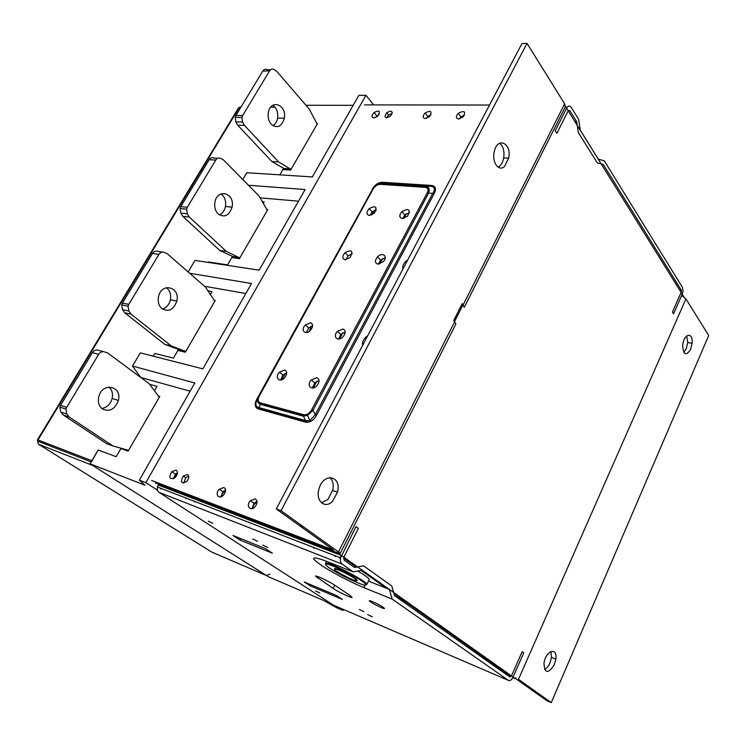 <?xml version="1.0" encoding="UTF-8"?>
<svg xmlns="http://www.w3.org/2000/svg" width="746" height="746" viewBox="0 0 746 746"><rect width="100%" height="100%" fill="white"/><g stroke="black" fill="none" stroke-linecap="round" stroke-linejoin="round"><path stroke-width="1.12" d="M354.676 578.467L356.952 580.584C357.259 582.775 333.723 570.802 334.413 569.123C334.003 567.473 348.839 574.299 354.676 578.467M334.441 569.039C334.32 567.566 348.941 574.327 354.695 578.43L356.942 580.621M242.804 179.506L246.805 172.736L312.322 176.933L358.873 95.329L365.941 95.274L145.843 482.662L157.537 490.243M248.465 185.25L305.133 189.531L259.142 270.173L194.995 260.391L188.151 271.954M298.503 201.168L260.009 197.839M375.835 211.034L375.695 209.84M305.944 105.251L353.166 105.326M373.625 104.897L365.941 95.274M145.843 482.662L139.371 480.163L144.901 485.208L90.061 463.816L268.392 576.742L323.186 600.269L336.595 607.701L342.974 610.452L343.458 609.473M337.509 606.918L342.974 610.452M316.64 123.547L317.535 123.566L290.67 170.023L282.902 169.566L279.834 174.853L283.639 168.307M90.061 463.816L98.164 450.015L116.171 456.711L98.164 450.015L91.376 461.979M159.653 396.63L159.14 396.247M190.118 391.184L140.733 377.467L132.527 366.072L194.79 382.996L139.371 480.163M189.605 273.232L251.542 283.508L202.847 368.869L140.332 352.867L132.527 366.072M153.238 356.168L154.832 353.445L173.408 358.136L154.832 353.445L153.238 356.168M158.152 395.958L159.765 396.434L128.126 451.153L120.917 448.542L116.171 456.711L121.15 448.141M149.564 384.255L157.005 386.381L154.413 390.857L157.005 386.381L149.564 384.255M313.684 548.282L314.038 547.601M245.826 293.523L204.497 286.24M290.511 417.937L291.248 416.566M292.973 413.349L293.346 412.669M312.686 386.447L313.917 386.754M213.971 300.256L215.24 300.489L185.325 352.224L177.893 350.415L173.408 358.136L178.499 349.38M207.92 290.875L212.032 291.611L210.316 294.586L212.032 291.611L207.92 290.875M208.255 262.415L208.507 261.977L227.558 264.877L208.507 261.977L208.255 262.415M194.361 502.021L194.697 501.424M186.174 498.123L185.838 498.72M342.843 332.753L339.551 338.898M309.404 331.205L311.082 326.216M316.891 381.206L313.292 387.92M297.085 418.189L296.339 419.569M264.923 410.785L265.651 409.442M267.366 406.309L267.73 405.637M281.904 379.667L285.41 373.242M406.076 213.878L404.155 218.28M382.558 258.601L379.723 263.907M371.862 214.895L374.371 210.297M262.191 201.672L264.159 201.849L263.217 203.471L264.159 201.849L262.191 201.672M266.704 209.57L267.749 209.663L239.419 258.657L231.81 257.556L227.558 264.877L232.482 256.4M267.357 210.344L258.806 195.741L223.614 160.045L220.676 158.422C218.774 157.546 217.142 158.096 215.799 160.054L187.33 207.267L186.593 209.132L187.33 213.841L189.363 217.086L226.346 251.383L239.83 257.957M218.102 213.916C215.212 210.866 214.158 206.931 214.941 202.11C217.487 187.731 235.214 193.233 232.053 207.146C229.162 215.706 224.518 217.972 218.102 213.916M234.253 257.911L232.78 256.54L239.307 257.482M217.748 158.273L214.046 158.077C212.134 157.21 210.512 157.751 209.169 159.7L180.793 206.605L180.056 208.46L180.802 213.132L182.835 216.359L219.818 250.47L232.78 256.54M219.315 214.885C222.504 213.459 224.555 210.661 225.469 206.502C226.243 200.916 224.732 196.711 220.947 193.895M226.346 251.383L219.818 250.47M189.363 217.086L182.835 216.359M418.954 611.3L416.622 611.216M406.132 602.236L401.656 600.67M397.674 597.854L403.661 600.493M214.82 301.207L205.504 287.126L167.337 253.761L164.157 252.353C162.106 251.607 160.353 252.288 158.926 254.377L128.778 304.377L128.042 306.186L128.853 311.035L131.072 314.159L171.207 345.911L185.745 351.487M161.957 308.685C158.739 305.739 157.593 301.738 158.516 296.684C161.425 281.997 180.411 286.837 176.821 301.067C173.706 309.721 168.745 312.266 161.957 308.685M180.896 351.152L178.816 349.492L185.195 351.04M162.227 252.064L157.704 251.383C155.644 250.647 153.909 251.318 152.482 253.398L122.437 303.053L121.701 304.853L122.512 309.665L124.731 312.77L164.838 344.382L178.816 349.492M162.339 308.975C166.461 307.781 169.146 304.722 170.405 299.808C171.282 294.539 169.948 290.483 166.395 287.639M171.207 345.911L164.838 344.382M131.072 314.159L124.731 312.77M510.152 675.783L394.037 593.685M386.232 588.165L361.157 570.438M356.467 567.119L343.589 558.017M338.292 554.278L334.618 551.676L337.77 552.889L515.467 678.72L515.887 677.75M463.098 304.62L454.64 321.358M338.479 551.499L337.77 552.889M512.81 677.592L515.467 678.72M683.877 296.843L565.375 106.277M262.704 545.112L267.721 547.471L262.704 545.112M319.848 592.995L315.614 590.991L319.848 592.995M363.852 611.673L359.367 609.557L363.852 611.673M212.787 523.31L208.265 521.165L212.787 523.31M257.538 541.26L252.735 539.004L257.538 541.26M349.939 595.392L352.103 597.294C352.42 598.637 338.693 592.203 333.136 588.408L315.502 576.182C315.11 574.774 329.079 581.32 334.758 585.218L349.939 595.392M336.446 595.495L342.414 599.439L310.317 585.899L304.303 581.983L336.446 595.495M310.895 584.752L310.317 585.899M265.436 548.627L272.383 553.206L239.904 540.001L232.948 535.46L265.436 548.627M240.66 538.593L239.904 540.001M158.684 484.182L157.443 487.007C156.986 489.441 157.546 491.241 159.112 492.397L333.76 605.304M513.08 677.032C511.588 679.979 510.04 681.098 508.436 680.38L392.2 599.122L364.897 588.081C351.338 582.607 331.065 571.958 320.575 564.787C309.972 557.159 311.651 555.882 325.61 560.973L353.231 571.874L342.069 564.069C340.53 562.82 340.036 560.759 340.586 557.868L355.973 526.629L358.341 528.41L343.878 557.206L344.083 560.069L354.564 567.464L363.6 565.86L391.781 585.983L394.625 595.709L509.928 677.014L511.476 675.895L522.191 651.678L523.757 652.862L513.08 677.032M160.399 488.145L160.987 489.087M174.144 478.354L177.352 473.729M221.776 496.444C221.888 493.861 223.138 492.071 225.525 491.055M253.006 508.268C252.987 505.359 254.349 503.419 257.081 502.44M383.043 607.169L384.442 608.438C384.703 609.799 368.916 601.808 369.354 600.8C369.056 599.765 379.238 604.493 383.043 607.169M367.666 614.583L372.357 616.793L367.666 614.583M368.459 581.106L389.337 589.396L392.2 599.122M353.231 571.874L362.276 570.233L389.337 589.396M354.975 567.389L353.837 566.941M574.942 121.635L576.667 121.654L569.767 110.548L568.2 110.809L556.88 133.338L555.238 130.802L566.596 108.235C568.163 105.662 569.73 105.41 571.315 107.471L578.607 119.267L580.351 130.317L598.329 159.206L604.251 160.791L682.431 287.331L683.038 290.987L682.282 294.064L673.554 313.824L672.426 312.08L681.182 292.283L681.229 290.045L679.662 289.849M569.767 110.548L568.359 110.539M576.667 121.654L578.42 132.713L597.266 162.824L603.197 164.381L681.229 290.045M603.197 164.381L601.509 164.306M266.639 575.632L92.513 465.364L38.671 444.327L211.883 552.133L266.639 575.632L269.791 574.056M690.619 349.398C686.022 356.271 683.383 355.031 682.693 345.668C683.467 333.611 693.276 331.252 692.111 343.235L690.619 349.398M683.756 352.382L686.273 348.69L687.756 342.545L686.665 335.914M685.938 298.894L518.479 679.354L551.266 702.629L708.7 335.495L685.938 298.894L681.63 295.537M551.266 702.629L546.977 700.783L515.551 678.515M501.657 671.176L506.627 673.293M554.297 664.714C548.198 674.011 544.757 673.619 543.983 663.539C545.391 650.736 557.738 646.353 555.835 659.128L554.297 664.714M544.552 669.488C546.659 668.472 548.469 666.299 549.979 662.97L551.518 657.394L550.902 651.5M335.187 556.619L335.541 555.919M188.663 476.088L185.707 477.729L183.777 483.128M187.349 474.531C189.391 475.995 189.186 478.307 186.742 481.468C181.25 484.089 180.084 482.289 183.246 476.06L187.349 474.531M392.116 113.327L388.48 114.977L386.605 117.905M390.363 111.061C392.778 111.676 392.741 113.401 390.251 116.236C384.861 118.838 383.677 117.672 386.689 112.721L390.363 111.061M302.624 527.646L299.92 525.725M151.597 480.452L333.565 550.072L276.262 508.958L281.046 510.712L340.316 553.262L455.853 324.034L453.773 320.388L462.231 303.631L464.254 307.352L565.207 107.07L564.638 103.834L527.04 43.371L521.948 43.594L276.262 508.958M321.451 502.804L327.895 499.522L332.847 489.889C333.788 484.406 332.8 480.265 329.891 477.477M498.132 167.197C500.808 165.668 502.636 162.703 503.615 158.311L503.681 157.956C504.613 151.084 503.242 146.169 499.578 143.213M334.628 551.676L155.317 482.886M489.507 105.037L364.514 104.888M527.04 43.371L281.046 510.712M332.679 501.153C325.331 509.238 315.567 501.387 318.803 489.628C322.673 472.209 342.041 475.211 337.5 492.127L332.679 501.153M504.51 166.47C498.897 171.953 491.884 162.572 494.15 152.277C496.929 136.22 511.97 142.672 508.669 158.161L504.51 166.47M362.603 345.407C362.09 342.862 362.994 340.288 365.307 337.677L367.731 335.7M402.877 269.129C402.29 266.742 403.166 264.261 405.507 261.697L407.782 259.85M176.009 470.111C178.135 471.649 177.893 474.074 175.301 477.403C169.575 480.098 168.391 478.205 171.766 471.696L176.009 470.111M223.893 487.492C226.215 489.096 226.085 491.623 223.511 495.083C218.914 500.212 214.447 494.029 219.221 489.245L223.893 487.492M255.272 498.887C257.724 500.529 257.668 503.121 255.113 506.665C250.451 512.036 245.443 505.769 250.311 500.752L255.272 498.887M373.821 117.961C371.331 117.29 371.415 115.462 374.063 112.487C379.658 109.811 380.852 111.061 377.653 116.245L373.821 117.961M425.201 118.586C422.516 117.924 422.478 116.059 425.089 113C431.039 110.026 432.493 111.238 429.444 116.646L425.201 118.586M458.613 118.987C455.797 118.334 455.675 116.451 458.258 113.345C464.432 110.166 466.054 111.359 463.126 116.917L458.613 118.987M258.62 407.502L258.694 408.258M464.581 114.949L460.86 116.926L459.377 118.922M430.936 114.707L427.728 116.497L426.218 118.465M379.164 114.39L375.229 117.709M257.072 501.405L253.985 503.326L252.027 508.613M225.562 490.057L222.905 491.791L220.853 496.836M177.473 472.768L175.459 474.176L173.277 478.82M319.074 380.563L314.719 382.857L312.537 388.041M316.854 377.709C319.764 379.182 319.782 381.849 316.91 385.701C311.707 391.473 305.935 385.346 311.362 379.928L316.854 377.709M316.584 415.242L434.228 193.494C436.615 188.607 435.58 185.922 431.113 185.428L430.274 186.174C434.554 186.556 435.44 188.859 432.932 193.083L315.26 414.692L310.01 420.502L305.394 420.502L305.067 422.012C309.599 423.01 313.441 420.753 316.584 415.242L315.26 414.692L312.984 410.328L311.66 409.778C309.376 413.722 306.643 415.335 303.454 414.627L260.718 402.933C257.92 402.113 257.501 399.744 259.449 395.818L258.89 395.837C256.689 400.07 257.202 402.915 260.41 404.388L260.718 402.933M258.004 397.777L257.426 399.026C254.945 403.894 255.449 406.738 258.946 407.568L258.89 408.314L305.338 421.266L309.991 420.511L307.408 415.466L303.184 415.363L305.394 420.502L258.946 407.568L260.41 404.388L303.128 416.137L307.399 415.475L312.984 410.328L428.409 193.484C429.994 189.335 429.118 187.032 425.77 186.565L381.43 183.637C377.737 183.628 374.753 185.512 372.478 189.297L372.422 189.409M434.228 193.494L427.113 193.074L311.66 409.778M257.407 399.073L256.876 399.054C254.144 404.351 254.731 407.67 258.629 409.022L305.067 422.012M372.599 189.102L256.876 399.054M409.545 212.619L404.808 214.932L402.747 218.541M402.206 218.531C399.129 217.506 399.035 215.193 401.926 211.566C408.967 207.929 410.822 209.467 407.502 216.191L402.206 218.531M259.449 395.818L373.028 189.232C375.014 185.894 377.523 184.271 380.581 184.355L424.922 187.311C428.101 187.694 428.829 189.615 427.113 193.074M424.922 187.311L425.77 186.565L430.274 186.174L382.027 183.012C379.397 182.854 377.01 183.926 374.846 186.248M431.113 185.428L382.866 182.304L380.581 184.355M312.621 325.797L308.639 327.932L306.392 332.511M310.513 322.813C313.32 324.128 313.283 326.636 310.383 330.347C305.282 335.756 300.088 330.012 305.403 324.93L310.513 322.813M373.028 189.232L258.909 395.8L372.385 189.465M258.89 395.837L258.89 395.846C257.1 400.164 257.622 402.765 260.457 403.642L303.184 415.363L303.454 414.627M352.205 253.668L348.074 255.813L345.892 259.757M344.988 259.748C342.106 258.61 342.125 256.232 345.044 252.633C351.832 249.211 353.501 250.861 350.042 257.575L344.988 259.748M385.244 257.799L380.563 260.112L378.446 264.121M376.292 209.738L372.105 211.883L369.969 215.445M345.249 332.045L340.736 334.357L338.572 339.057M286.753 372.879L282.893 375.005L280.617 380.031M342.955 329.033C345.911 330.366 345.957 332.921 343.095 336.707C337.929 342.358 332.119 336.605 337.528 331.299L342.955 329.033M377.774 264.093C374.744 262.946 374.678 260.531 377.56 256.866C382.605 251.495 388.489 256.568 383.146 261.771L377.774 264.093M284.692 370.044C287.452 371.489 287.387 374.1 284.487 377.868C279.349 383.397 274.183 377.299 279.526 372.123L284.692 370.044M257.109 399.642C254.852 404.369 255.449 407.26 258.89 408.314L258.629 409.022M369.195 215.454C366.267 214.438 366.267 212.153 369.195 208.6C375.965 205.187 377.635 206.735 374.184 213.263L369.195 215.454M159.327 397.189L149.163 383.705L107.732 353.017L104.291 351.842C102.071 351.263 100.197 352.084 98.677 354.313L66.692 407.363L65.946 409.125L66.842 414.086L69.266 417.07L112.86 445.921L128.573 450.37M102.519 409.032C98.938 406.234 97.679 402.178 98.742 396.881C102.043 381.821 122.4 385.785 118.381 400.406C115.015 409.218 109.727 412.09 102.519 409.032M125.477 450.192L123.23 448.7M103.75 351.702L98.043 350.191C95.824 349.604 93.959 350.424 92.439 352.634L60.585 405.302L59.839 407.055L60.734 411.978L63.158 414.953L106.697 443.693L112.86 445.921M101.754 408.435C106.967 407.614 110.436 404.285 112.152 398.457C113.103 393.655 112.04 389.832 108.944 386.997M69.266 417.07L63.158 414.953M317.162 124.209L309.31 109.158L276.841 71.42L274.118 69.611C272.346 68.613 270.826 69.042 269.558 70.889L242.636 115.537L241.9 117.476L242.571 122.027L244.436 125.375L278.547 161.901L291.052 169.361M271.208 124.274C268.625 121.16 267.655 117.318 268.318 112.721C270.481 98.593 287.079 104.543 284.329 118.204C281.662 126.736 277.288 128.76 271.208 124.274M285.065 169.696L283.909 168.465L290.576 168.848M270.574 69.723L267.338 69.816C265.567 68.828 264.047 69.247 262.779 71.084L235.932 115.462L235.204 117.392L235.876 121.915L237.741 125.244L271.88 161.546L283.909 168.465M272.961 125.757C275.405 124.209 276.952 121.663 277.605 118.12C278.249 112.357 276.654 108.077 272.831 105.279M278.547 161.901L271.88 161.546M244.436 125.375L237.741 125.244M356.97 580.547L357.157 580.397C357.903 578.737 334.003 566.587 334.432 568.844L334.46 569.002M326.496 565.58C318.999 558.334 359.218 577.152 365.335 583.82C371.368 590.328 333.089 572.294 326.496 565.58M369.102 579.801L369.214 579.577C369 578.243 365.195 575.399 357.782 571.044M369.214 579.577L366.771 584.538C368.188 581.507 324.594 559.369 325.461 563.528L325.778 564.246M187.33 213.841L180.802 213.132M187.33 207.267L180.793 206.605M215.799 160.054L209.169 159.7M128.853 311.035L122.512 309.665M128.778 304.377L122.437 303.053M158.926 254.377L152.482 253.398M334.74 585.209L333.136 588.408M318.607 576.845L317.889 578.262M511.28 676.268L505.191 673.675M333.154 605.043L508.436 680.38M158.217 485.012L341.444 555.481M342.069 564.069L159.112 492.397M364.897 588.081L363.955 585.013M566.111 107.452L567.063 107.452M240.744 107.508L238.506 107.834L37.449 439.823L38.195 443.935M241.387 106.436L239.28 107.508L37.999 439.944L37.44 439.832M211.556 551.928L212.293 552.31M270.686 107.21L275.032 107.228M283.984 414.543L283.247 415.904M287.042 416.967L287.779 415.597M289.504 412.398L289.877 411.717M91.189 461.905L37.533 441.11L37.999 439.944L91.87 460.739M564.638 103.834L463.229 304.76M454.771 321.507L338.637 551.611M382.866 182.304C378.567 182.22 375.061 184.486 372.357 189.102M66.842 414.086L60.734 411.978M66.692 407.363L60.585 405.302M98.677 354.313L92.439 352.634M242.571 122.027L235.876 121.915M242.636 115.537L235.932 115.462M269.558 70.889L262.779 71.084M186.593 209.132L180.056 208.46M225.469 206.502L232.053 207.146M128.042 306.186L121.701 304.853M170.405 299.808L176.821 301.067M340.586 557.868L157.443 487.007M681.434 290.791L680.147 290.632M692.111 343.235L687.756 342.545M551.518 657.394L555.835 659.128M183.246 476.06L185.707 477.729M386.689 112.721L388.48 114.977M337.5 492.127L332.707 490.542M460.86 116.926L458.258 113.345M427.728 116.497L425.089 113M376.758 115.835L374.063 112.487M250.311 500.752L253.985 503.326M219.221 489.245L222.905 491.791M171.766 471.696L175.459 474.176M311.362 379.928L314.719 382.857M404.808 214.932L401.926 211.566M305.403 324.93L308.639 327.932M405.507 261.697L406.318 262.601M348.074 255.813L345.044 252.633M503.681 157.956L508.669 158.161M337.528 331.299L340.736 334.357M365.307 337.677L366.221 338.563M380.563 260.112L377.56 256.866M279.526 372.123L282.893 375.005M372.105 211.883L369.195 208.6M65.946 409.125L59.839 407.055M112.152 398.457L118.381 400.406M241.9 117.476L235.204 117.392M277.605 118.12L284.329 118.204M340.857 556.087L339.71 558.372M335.737 566.251L335.402 566.913M358.388 577.908L358.061 578.57M326.561 561.346L325.461 563.528"/></g></svg>
